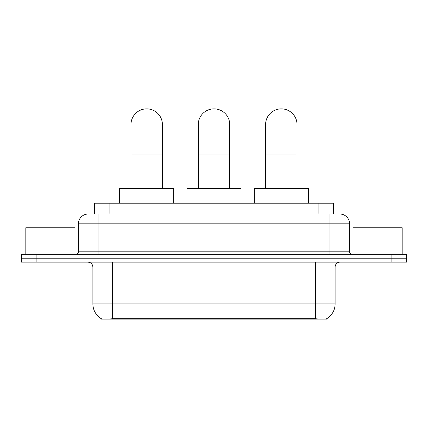 <?xml version="1.0" encoding="UTF-8"?>
<svg xmlns="http://www.w3.org/2000/svg" width="428" height="428" viewBox="0 0 428 428"><rect width="100%" height="100%" fill="white"/><g stroke="black" fill="none" stroke-linecap="round" stroke-linejoin="round"><path stroke-width="0.64" d="M94.369 214L94.369 203.193L333.631 203.193L333.631 214M326.516 318.796L326.516 319.144L101.484 319.144L101.484 318.796M92.887 303.912L112.543 303.912L112.543 267.061L92.887 267.061L92.887 303.912A17.195 17.195 0 0 0 101.388 318.748C102.661 319.24 106.379 319.24 112.543 318.748L315.457 318.748C321.615 319.24 325.334 319.24 326.612 318.748A17.195 17.195 0 0 0 335.113 303.912L335.113 267.061A4.911 4.911 0 0 1 340.025 262.15M36.139 254.291L406.6 254.291L406.6 258.218L21.4 258.218L21.4 262.15L36.139 262.15L36.139 258.218L21.4 258.218L21.4 254.291L36.139 254.291L36.139 258.218L406.6 258.218L406.6 262.15L36.139 262.15M91.886 214L336.338 214M91.662 214L98.049 214L98.049 223.828L78.394 223.828L78.394 251.83A2.456 2.456 0 0 1 75.938 254.291M88.222 214A9.828 9.828 0 0 0 78.394 223.828M339.779 214A9.828 9.828 0 0 1 349.606 223.828L329.951 223.828L329.951 214L339.629 214M349.606 223.828L349.606 251.83C349.751 253.323 350.569 254.141 352.062 254.291M406.6 254.291L406.6 258.218M74.954 254.291L74.954 227.755L25.824 227.755L25.824 254.291M402.176 254.291L402.176 227.755L353.046 227.755L353.046 254.291M130.968 188.448L130.968 124.58A15.724 15.724 0 0 1 146.686 108.856A15.724 15.724 0 0 1 162.41 124.58A15.724 15.724 0 0 0 146.686 108.856M162.41 188.448L162.41 124.58M173.709 203.193L173.709 188.448L119.663 188.448L119.663 203.193M198.276 188.448L198.276 124.58A15.724 15.724 0 0 1 214 108.856A15.724 15.724 0 0 1 229.724 124.58A15.724 15.724 0 0 0 214 108.856M229.724 188.448L229.724 124.58M241.023 203.193L241.023 188.448L186.977 188.448L186.977 203.193M265.59 188.448L265.59 124.58A15.724 15.724 0 0 1 281.314 108.856A15.724 15.724 0 0 1 297.032 124.58A15.724 15.724 0 0 0 281.314 108.856M297.032 188.448L297.032 124.58M308.337 203.193L308.337 188.448L254.291 188.448L254.291 203.193M313.248 319.144L313.248 318.662M114.752 319.144L114.752 318.662M109.108 214L109.108 203.193M318.892 214L318.892 203.193M315.457 262.15L315.457 267.061L112.543 267.061L112.543 262.15M335.113 267.061L315.457 267.061L315.457 303.912L335.113 303.912M315.457 318.748L315.457 303.912L112.543 303.912L112.543 318.748M391.861 262.15L391.861 254.291M98.049 254.291L98.049 251.83L349.606 251.83M78.394 251.83L98.049 251.83L98.049 223.828L329.951 223.828L329.951 254.291M130.968 154.059L162.41 154.059M198.276 154.059L229.724 154.059M265.59 154.059L297.032 154.059M92.887 267.061C92.598 264.081 90.961 262.439 87.975 262.15"/></g></svg>
